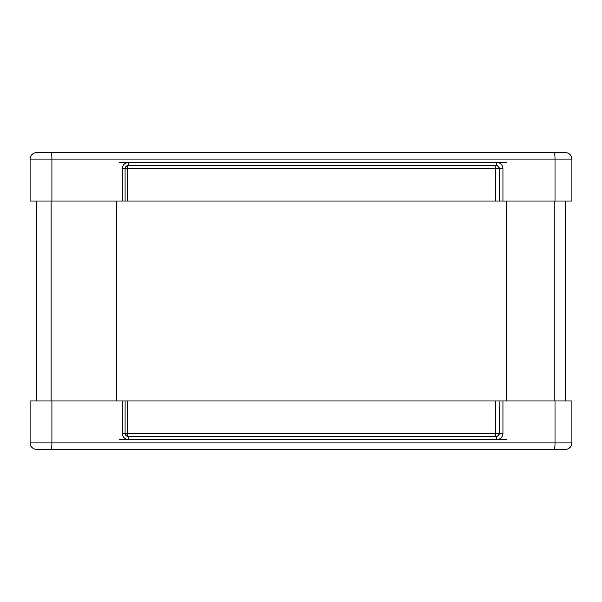 <?xml version="1.0" encoding="UTF-8"?>
<svg xmlns="http://www.w3.org/2000/svg" width="602" height="602" viewBox="0 0 602 602"><rect width="100%" height="100%" fill="white"/><g stroke="black" fill="none" stroke-linecap="round" stroke-linejoin="round"><path stroke-width="0.9" d="M565.451 400.977L565.451 201.023M506.922 400.977L506.922 201.023M506.425 400.977L506.425 201.023M116.668 400.977L116.668 201.023M36.549 400.977L36.549 201.023M119.377 439.678L506.425 439.678M506.425 162.322L119.377 162.322M59.124 152.652L36.549 152.652A6.449 6.449 0 0 0 30.1 159.101A6.449 6.449 0 0 1 36.549 152.652L554.194 152.652A6.449 0.82 90 0 1 555.014 159.101L571.9 159.101A6.449 6.449 0 0 0 565.451 152.652L554.194 152.652M562.223 152.652L542.876 152.652M51.907 201.023L51.907 159.101L30.1 159.101L30.1 201.023L125.103 201.023L125.073 168.778A3.228 3.198 -90 0 1 128.271 165.55L496.138 165.55A3.228 3.198 -90 0 1 499.336 168.778L499.336 201.023L571.9 201.023L571.9 159.101A6.449 6.449 0 0 0 565.451 152.652M499.336 201.023L499.133 168.778A3.228 3.198 90 0 0 495.928 165.55A3.228 0.406 -90 0 0 495.521 168.778L502.941 168.778A6.449 6.396 90 0 0 496.545 162.322A3.228 0.406 -90 0 1 496.138 165.55M125.103 168.778C125.344 166.754 126.405 165.685 128.271 165.55A3.228 0.406 90 0 0 128.685 162.322A6.449 6.396 90 0 0 122.281 168.778L495.521 168.778L495.521 201.023L499.133 201.023M495.521 201.023L127.654 201.023L127.654 168.778A3.228 0.406 90 0 1 128.038 165.558M125.073 201.023L127.654 201.023M39.777 449.348L59.124 449.348M125.073 400.977L30.1 400.977L30.1 442.899A6.449 6.449 0 0 0 36.549 449.348L565.451 449.348A6.449 6.449 0 0 0 571.9 442.899A6.449 6.449 0 0 1 565.451 449.348A6.449 6.449 0 0 0 571.9 442.899L555.014 442.899A6.449 0.82 90 0 1 554.194 449.348M127.654 400.977L125.103 400.977L125.073 433.222A3.228 3.198 -90 0 0 128.271 436.45A3.228 0.406 90 0 1 128.685 439.678A6.449 6.396 90 0 1 122.281 433.222L127.654 433.222L127.654 400.977L495.521 400.977L495.521 433.222A3.228 0.406 -90 0 0 495.928 436.45A3.228 3.198 90 0 0 499.133 433.222L127.654 433.222A3.228 0.406 90 0 0 128.038 436.442M499.133 400.977L499.336 433.222L499.133 400.977L495.521 400.977M502.941 433.222L499.336 433.222A3.228 3.198 -90 0 1 496.138 436.45A3.228 0.406 -90 0 1 496.545 439.678A6.449 6.396 90 0 0 502.941 433.222L502.941 400.977L499.336 400.977M502.941 400.977L571.9 400.977L571.9 442.899M496.138 436.45L128.271 436.45C126.39 436.307 125.336 435.231 125.103 433.222M554.194 400.977L554.194 201.023M51.095 400.977L51.095 201.023M555.014 201.023L555.014 159.101L51.907 159.101A6.449 0.82 -90 0 0 51.087 152.652M502.941 201.023L502.941 168.778M122.281 168.778L122.281 201.023M51.087 449.348A6.449 0.82 -90 0 0 51.907 442.899L30.1 442.899M555.014 400.977L555.014 442.899L51.907 442.899L51.907 400.977M122.281 400.977L122.281 433.222"/></g></svg>
